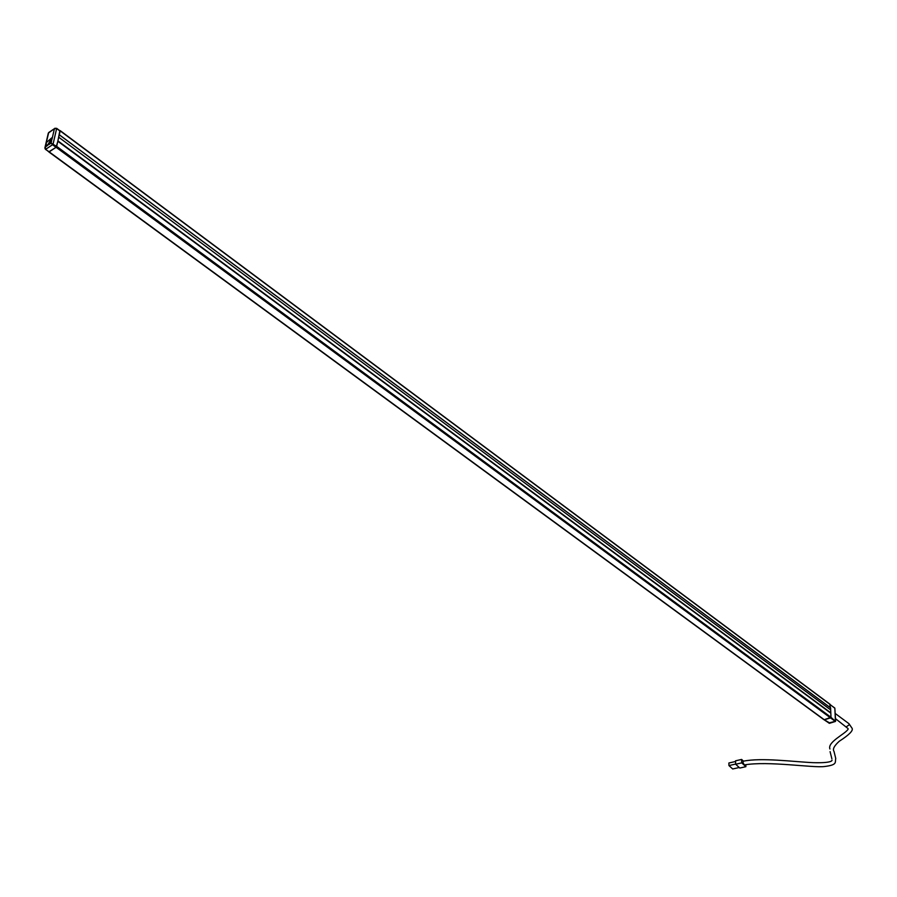 <?xml version="1.0" encoding="UTF-8"?>
<svg xmlns="http://www.w3.org/2000/svg" width="897" height="897" viewBox="0 0 897 897"><rect width="100%" height="100%" fill="white"/><g stroke="black" fill="none" stroke-linecap="round" stroke-linejoin="round"><path stroke-width="1.35" d="M830.611 707.924L830.992 717.286L824.04 719.764L49.167 151.907M830.667 712.924L57.857 141.233L56.085 147.276L48.819 151.84M59.852 130.704L57.857 141.109M829.747 704.201L830.375 707.711M830.51 709.774L58.776 137.275M49.189 151.885L824.354 719.798L829.803 723.049M828.671 722.948L835.264 721.367L830.532 717.892L824.399 719.786M830.532 717.892L56.085 147.276M830.992 717.331L835.443 721.266M824.175 719.82L829.411 723.318L835.443 721.457L834.849 708.226L835.623 721.031M830.185 704.75L834.703 707.946L834.894 708.888M51.622 140.863L51.667 137.903L46.285 142.701L46.24 145.662L49.133 144.417L51.622 140.863L51.107 143.083L56.646 146.435L60.121 131.153L56.634 128.551L53.136 143.845L52.519 144.72L51.107 143.083L49.133 144.417M52.093 138.687L46.98 145.751M56.646 146.435L56.04 147.31L52.519 144.72L45.725 149.283L45.287 147.007L47.261 145.673M49.245 151.851L45.422 149.351L44.861 148.005L45.422 149.351L49.245 151.851L56.04 147.31M48.943 151.929L45.691 149.294M52.104 138.777L54.381 128.888L56.578 128.271M44.985 147.478L48.315 133.104L55.143 128.17M44.861 148.005L45.803 144.787M46.285 142.701L48.707 132.532L54.627 128.518M52.104 139.158L50.804 139.663L47.44 145.606M50.535 142.769L50.142 141.255L50.86 140.773L50.994 142.074L51.32 141.502M50.411 142.948L49.638 142.634L48.763 143.217L49.436 143.442M49.84 143.677L48.573 144.025L48.763 143.217M49.492 144.047L49.458 143.43M50.142 141.255L50.882 142.253M744.252 764.928L742.929 762.304L743.355 761.194C761.362 757.438 793.722 761.788 812.985 762.652C833.75 763.302 832.136 759.916 831.934 760.129M739.24 767.507L732.703 768.976L728.947 765.567L728.869 762.999L735.574 761.475M741.617 759.434L741.741 762.876L745.878 766.677L739.823 768.045L735.663 764.244L735.551 760.813L741.617 759.434L743.49 761.161M735.663 764.053L728.947 765.567M745.811 764.614L745.878 766.677M735.663 764.244L741.741 762.876M830.723 713.081L57.857 141.289M830.992 717.286L56.702 146.402M830.7 708.002L59.572 135.021M830.173 704.526L60.222 130.906M830.7 712.767L57.946 140.907M830.173 704.582L834.423 707.901M835.331 713.563L848.809 723.565L849.403 724.653L846.432 726.738M824.04 719.764L48.887 151.963M830.028 704.246L60.189 130.637M830.667 707.935L59.561 134.942M56.601 128.282L60.065 130.872M848.91 723.632L852.116 728.33C853.361 730.618 849.078 734.923 839.267 741.247C834.165 745.844 832.416 749.242 834.008 751.428L835.757 758.503C834.748 762.125 838.045 764.883 824.489 766.52C813.231 768.079 768.056 760.712 744.162 764.95M848.136 729.171C845.456 733.881 827.124 742.066 829.938 749.006M835.668 718.789L848.102 728.622M830.084 751.641L831.878 758.75"/></g></svg>
